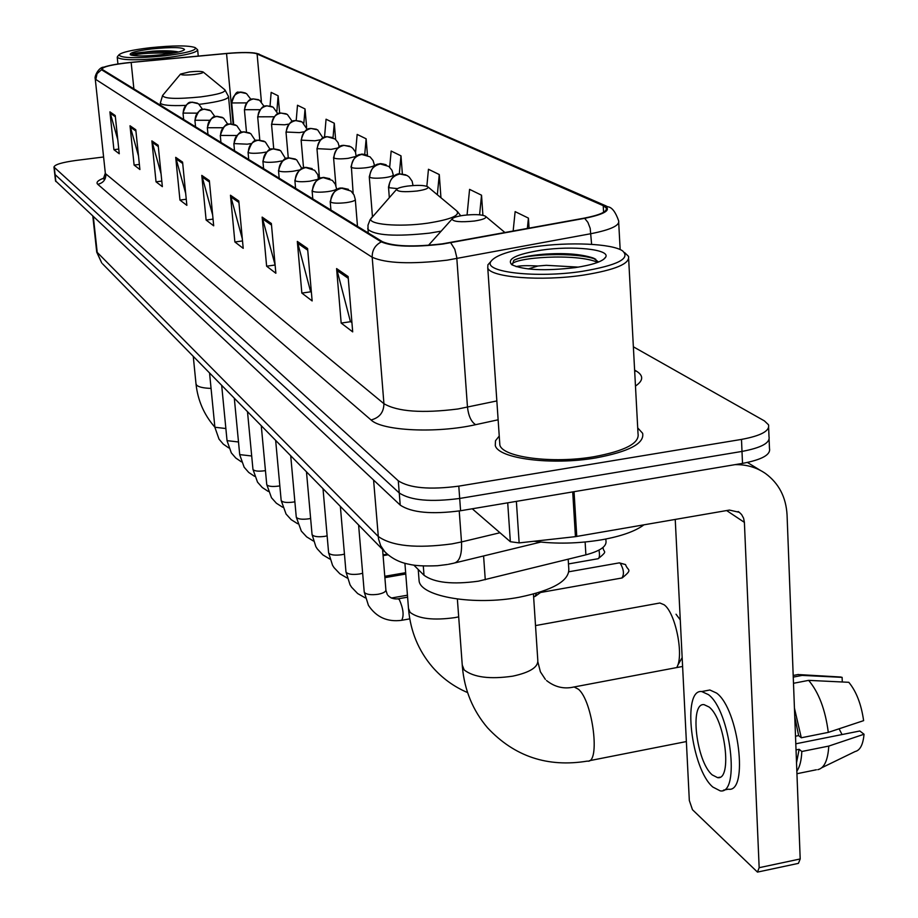 <?xml version="1.0" encoding="UTF-8"?>
<svg xmlns="http://www.w3.org/2000/svg" width="918" height="918" viewBox="0 0 918 918"><rect width="100%" height="100%" fill="white"/><g stroke="black" fill="none" stroke-linecap="round" stroke-linejoin="round"><path stroke-width="1.38" d="M605.857 539.027L605.949 540.679C607.016 546.244 600.338 550.972 585.891 554.839L478.37 581.186C452.528 584.732 434.421 582.758 424.024 575.288L413.834 565.109M55.516 180.857L400.214 505.095C411.562 512.692 431.678 514.573 460.584 510.741L742.513 463.395C761.929 459.7 770.913 454.72 769.468 448.432L769.112 439.527M103.596 156.989L76.022 160.443C62.011 162.383 54.655 164.586 53.967 167.065L398.286 480.803C409.646 488.158 429.808 489.937 458.793 486.138L741.492 439.412L741.996 451.426C761.435 447.754 770.431 442.832 768.997 436.635C770.431 442.832 761.435 447.754 741.996 451.426L459.689 498.451L741.996 451.426L742.513 463.395M398.286 480.803L399.25 492.966C410.598 500.436 430.749 502.272 459.689 498.451C430.749 502.272 410.598 500.436 399.25 492.966L55.08 174.569L399.25 492.966L400.214 505.095M55.528 180.995L54.736 173.892M595.874 457.91C628.945 451.679 644.539 443.486 642.646 433.307L637.712 427.914L642.646 433.307C644.539 443.486 628.945 451.679 595.874 457.91C551.684 465.633 497.9 458.575 495.272 445.425C497.9 458.575 551.684 465.633 595.874 457.91M442.419 243.832C413.57 247.172 393.592 246.472 382.473 241.721L101.772 69.137C103.08 66.624 112.88 64.398 131.159 62.447L226.551 53.542C242.054 52.234 252.232 52.326 257.086 53.829L603.229 205.678L606.282 207.996C607.372 211.679 599.97 215.064 584.077 218.163L442.419 243.832M442.797 244.05L584.686 218.335C605.387 214.078 611.927 209.809 604.308 205.529L254.848 53.026C248.342 52.223 238.898 52.36 226.505 53.451L131.148 62.355C118.629 63.594 109.506 65.201 103.768 67.175L101.508 69.745L381.337 241.882C392.72 246.747 413.203 247.47 442.797 244.05M117.779 139.708L109.908 111.858L113.912 149.68L119.26 153.765L115.232 115.542L109.908 111.858M118.766 149.072L113.912 149.68M138.515 156.003L130.023 125.766L134.108 165.091L139.903 169.52L135.795 129.759L130.023 125.766M139.375 164.425L134.108 165.091M161.063 173.823L151.872 140.879L156.037 181.833L162.36 186.652L158.171 145.228L151.872 140.879M161.797 181.087L156.037 181.833M185.677 193.388L175.705 157.345L179.951 200.078L186.859 205.345L182.579 162.107L175.705 157.345M186.251 199.252L179.951 200.078M351.927 322.62L350.389 321.461L336.596 268.584L341.175 323.079L352.696 331.88L348.117 276.548L336.596 268.584M350.699 321.69L341.175 323.079M311.374 292.154L310.594 291.568L297.317 241.423L301.85 293.083L312.143 300.932L307.587 248.526L297.317 241.423M310.892 291.798L301.85 293.083M275.102 264.912L262.146 217.107L266.622 266.197L275.859 273.254L271.361 223.487L262.146 217.107M275.113 265.015L266.622 266.197M242.341 238.921L230.464 195.213L234.87 241.973L243.213 248.342L238.783 200.962L230.464 195.213M242.524 240.941L234.87 241.973M212.643 214.984L201.788 175.384L206.114 220.045L213.687 225.817L209.338 180.605L201.788 175.384M213.045 219.115L206.114 220.045M499.243 436.039L495.502 440.743L495.272 445.425L495.502 440.743L499.243 436.039M741.492 439.412C760.953 435.786 769.961 430.909 768.527 424.804L764.407 420.892L633.363 346.797M335.621 139.444L334.278 123.23L326.062 119.214L324.524 137.138M306.623 127.292L305.04 108.944L297.489 105.249L296.216 120.442M279.657 113.143L278.131 95.793L271.154 92.374L270.053 105.937M440.95 197.749L439.274 174.546L428.454 169.268L426.847 186.297M482.902 215.282L481.537 195.201L469.58 189.36L467.067 214.961M529.066 228.203L528.424 218.117L515.136 211.622L513.139 231.107M350.974 166.892L350.986 167.087C354.658 151.814 361.566 155.027 360.923 154.373C361.256 153.834 363.425 154.132 367.452 155.257L366.133 138.802L357.159 134.418L355.576 152.319M402.359 173.869L400.982 155.831L391.16 151.034L389.68 167.202M400.982 155.831L399.319 173.858M439.274 174.546L437.347 194.742M481.537 195.201L479.586 214.812M528.424 218.117L527.345 228.513M366.133 138.802L364.733 154.419M334.278 123.23L333.027 137.689M305.04 108.944L303.847 123.242M278.131 95.793L276.88 111.089M472.242 508.779L510.351 541.712L507.711 502.823M735.008 464.657C746.391 464.393 756.558 467.354 765.509 473.516C778.866 483.373 786.049 497.177 787.059 514.929L800.198 858.961L798.419 863.368L758.016 871.985M675.235 519.439L689.326 800.519L692.482 809.722L757.465 872.1L759.163 867.694L744.395 522.376L743.591 518.188L741.618 514.573L739.311 512.313L729.42 510.075L575.437 536.651L519.152 542.905L510.351 541.712M712.276 774.941L717.601 777.649C732.587 780.529 725.174 719.012 709.052 706.998L704.06 704.645C689.349 702.442 696.337 761.837 712.276 774.941M821.84 767.712L855.128 751.532C860.12 750.373 863.092 744.613 864.033 734.239L859.833 730.992L795.803 743.798M723.418 790.18L728.295 789.193C748.893 793.232 738.738 709.109 716.614 693.09L709.855 689.992L707.009 690.543M708.466 694.651L701.754 691.552C681.81 688.73 691.22 768.986 712.85 787.059L720.182 790.846C740.619 794.931 730.441 710.727 708.466 694.651M793.485 683.29L808.655 680.364L848.817 682.303C856.345 691.461 861.279 704.244 863.62 720.641L828.3 732.38L801.299 737.774L798.637 735.593L794.759 716.671M801.299 737.774L794.437 708.134M828.3 732.38C825.362 709.752 818.81 692.413 808.655 680.364M842.276 681.982L842.127 677.358L802.16 675.396L793.255 677.117M802.16 675.396L798.316 674.478L795.309 675.063M842.127 677.358L839.086 676.922M839.075 728.812L842.058 734.549M796.526 762.755L799.153 749.295L801.816 751.498L828.782 746.082L864.033 734.239M796.032 749.914L799.153 749.295M798.637 735.593L795.516 736.213M796.847 771.189C799.773 766.989 801.425 760.425 801.816 751.498M817.8 769.674C824.249 768.205 827.91 760.333 828.782 746.082M534.643 246.77C509.628 250.522 495.009 255.468 490.797 261.619C483.43 272.267 536.674 278.326 582.184 271.349C617.596 265.336 631.022 258.486 622.473 250.798C611.767 243.545 569.068 241.732 534.643 246.77M490.74 261.676L487.906 264.797L487.768 267.907C490.109 277.408 541.299 281.528 583.538 275.09C615.175 269.949 630.173 263.695 628.509 256.329L624.653 252.645M499.644 441.971L499.851 444.989C502.375 457.325 552.762 463.911 594.141 456.694C625.135 450.864 639.766 443.176 638.021 433.629L628.669 259.186M534.069 541.253C555.665 544.144 578.225 543.651 601.749 539.784C621.211 536.273 635.256 531.304 643.897 524.855M516.157 266.668C519.301 265.635 526.565 265.417 537.948 266.002L546.29 265.313L578.409 267.127M537.948 266.002L528.16 268.951M575.024 267.643C592.913 264.877 603.149 261.343 605.754 257.04C610.195 249.294 572.384 245.462 541.207 250.166C516.123 254.24 506.346 259.106 511.865 264.763C523.868 270.179 544.913 271.143 575.024 267.643M598.57 262.032L593.005 257.935C580.405 253.919 563.618 252.702 542.664 254.309C528.814 255.606 519.198 257.625 513.793 260.345L512.244 265.004M511.923 264.487C513.208 257.51 576.596 252.92 597.687 262.376M513.793 260.345C523.742 254.252 575.666 251.716 595.793 259.289M463.567 215.351C456.969 216.315 453.136 217.543 452.069 219.012C453.056 221.731 460.515 222.408 474.411 221.031C483.488 219.586 487.137 217.968 485.335 216.143C481.33 214.422 474.078 214.169 463.567 215.351M418.906 578.168L419.136 581.22C421.431 596.803 474.399 605.742 519.175 597.251C553.703 590.113 570.216 580.337 568.724 567.909L568.185 559.223M676.715 667.57C684.231 655.796 675.464 612.513 664.058 604.732L659.87 603L658.435 603.264M407.615 186.079C401.269 186.974 397.586 188.087 396.565 189.418C397.425 191.747 404.264 192.275 417.059 191.013C425.608 189.705 429.142 188.259 427.65 186.675C424.105 185.184 417.426 184.988 407.615 186.079M676.038 614.211L680.272 619.914M189.452 71.925L180.525 74.071C181.041 75.184 185.643 75.322 194.341 74.484C200.767 73.635 203.681 72.797 203.107 71.948C201.099 71.202 196.544 71.191 189.452 71.925M536.456 593.269L534.953 596.516L533.622 596.757M541.769 591.605L535.423 596.195M149.68 47.782C132.043 49.939 121.807 52.269 118.984 54.793C120.602 58.247 136.002 58.58 165.16 55.791C186.939 52.98 196.945 50.26 195.19 47.61C188.66 45.303 173.491 45.361 149.68 47.782M117.561 56.503L117.24 57.375C121.658 60.416 137.815 60.554 165.71 57.788C186.354 55.172 196.991 52.51 197.645 49.79L195.511 47.874M162.865 54.598C175.464 53.049 182.693 51.385 184.541 49.618C183.187 47.174 172.297 46.944 151.849 48.906C136.415 50.869 129.22 52.808 130.287 54.736C134.82 56.4 145.675 56.354 162.865 54.598M178.608 51.993C172.802 50.731 164.093 50.467 152.468 51.178L133.684 53.451L131.044 55.08M131.951 55.321C140.121 53.347 153.65 52.659 172.515 53.233M133.684 53.451C146.088 51.408 160.57 51.029 177.14 52.337M483.591 555.964L485.266 579.728M423.301 565.993L424.024 575.288M585.122 542.01L585.891 554.839M96.7 251.853L378.193 536.433C391.825 546.164 416.428 548.654 452 543.881L461.502 541.941L459.229 510.959M373.58 480.068L378.503 538.866L380.706 545.728L384.688 551.603L102.575 263.845M460.584 510.741L458.793 486.138M55.86 181.546L54.3 167.592M448.374 564.318L453.687 563.216C459.459 561.988 462.064 554.897 461.502 541.941L499.966 532.75M92.833 216.281L96.734 252.14L101.76 263.018L97.285 253.093L93.338 216.763M498.141 419.79L475.639 424.678C436.761 433.56 382.014 430.875 371.056 419.962L97.744 184.3C103.229 183.038 105.949 179.607 105.914 173.995L383.931 403.702C397.666 411.7 422.349 413.456 457.967 408.98L496.845 400.936M97.744 184.3C95.793 182.418 97.928 180.318 104.159 177.977M105.295 172.894L95.242 78.81L105.318 173.158L103.367 178.953M604.308 205.529L608.095 206.825C612.077 207.445 615.576 212.069 618.606 220.733C620.006 225.426 610.803 229.741 590.997 233.688L447.192 260.161C410.977 264.384 385.985 263.409 372.192 257.258C372.054 250.247 375.095 245.117 381.337 241.882M450.715 242.777L454.8 249.283L456.739 257.224L467.48 407.225C468.524 416.061 471.244 421.878 475.639 424.678M257.797 53.749L606.236 206.011M591.617 244.337L590.194 228.364L587.91 222.386L584.686 218.335M101.508 69.745L97.056 73.658L95.816 79.464L372.192 257.258L383.931 403.702C383.781 412.366 379.49 417.782 371.056 419.962M634.613 370.08L636.346 371.101C643.736 375.634 643.449 380.626 635.463 386.053M634.671 371.251L636.346 371.101M257.086 53.829L261.401 101.668M226.551 53.542L233.126 124.079M131.159 62.447L133.902 89.092M603.229 205.678L603.596 212.253M202.075 176.922L209.476 182.062M230.762 196.819L238.932 202.488M262.445 218.805L271.51 225.082M297.627 243.201L307.737 250.212M336.917 270.454L348.266 278.326M175.981 158.825L182.716 163.496M152.147 142.29L158.298 146.559M130.287 127.12L135.933 131.044M110.16 113.166L115.358 116.77M726.643 510.557L744.395 522.376M574.048 491.681L576.768 536.456M759.163 867.694L800.198 858.961M575.437 536.651L572.717 491.91M516.375 501.366L519.152 542.905M533.438 594.107L537.787 660.088C538.464 667.053 530.122 672.412 512.749 676.164C489.925 679.446 473.734 677.369 464.175 669.933L462.247 665.034M572.522 687.261L574.129 686.962L578.466 689.257C592.89 701.237 600.636 764.005 587.382 761.102C547.679 767.632 514.401 756.535 487.55 727.802C472.85 710.509 464.462 690.187 462.385 666.847L457.371 599.052M458.69 616.85L454.949 617.607C433.537 620.591 418.574 618.847 410.071 612.352L408.499 608.416M372.26 216.946L371.159 218.197C366.5 224.382 398.676 227.366 427.581 223.189C451.277 219.425 460.882 215.248 456.418 210.635L427.96 186.928M367.785 228.249L367.877 229.293C374.877 235.49 395.417 236.775 429.463 233.138L441.179 231.152M211.06 388.406C203.44 388.142 198.621 387.052 196.601 385.147L195.993 383.758M162.796 95.22L162.589 95.483C163.84 98.777 176.52 99.259 200.652 96.918C218.415 94.508 226.402 92.075 224.623 89.608L203.211 72.029M160.317 102.805L160.34 103.068C161.855 105.226 170.243 106.006 185.482 105.409M199.195 104.319L201.914 103.998C219.218 101.703 228.089 99.224 228.536 96.597L224.933 89.861M330.652 202.212C333.429 203.348 338.616 203.486 346.189 202.637C352.26 201.731 355.3 200.675 355.3 199.458L354.027 194.949L351.032 191.07L341.737 188.224C334.45 189.946 330.755 194.605 330.652 202.212L330.216 201.765C334.944 184.128 342.873 188.867 342.162 187.983L348.415 189.315M622.186 577.938C633.443 568.678 627.637 571.18 625.537 564.57L620.224 563.204C623.815 569.378 624.378 574.312 621.899 577.996L541.069 592.397M364.194 591.64L364.457 592.523C366.718 594.612 371.285 595.197 378.147 594.267C383.368 593.212 385.939 591.743 385.881 589.838L382.588 549.457M397.919 598.869L399.33 599.592C403.346 608.726 404.138 615.622 401.705 620.304C387.419 622.22 376.334 617.24 368.439 605.364L364.228 592.007L358.605 525.004M330.205 201.535L330.916 210.073M619.088 562.906L620.224 563.204M312.499 191.265C315.161 192.344 320.187 192.47 327.577 191.632C333.521 190.76 336.516 189.751 336.539 188.58L335.288 184.197L332.385 180.421L323.297 177.633C316.194 179.297 312.59 183.841 312.499 191.265L312.097 190.852C314.771 181.833 317.766 177.484 321.105 177.817L323.652 177.403L329.814 178.7M598.984 550.123C599.89 555.206 599.546 558.087 597.951 558.752L568.483 563.927M345.948 571.57L346.189 572.362C348.347 574.358 352.776 574.898 359.477 574.002L362.656 573.257M312.086 190.646L312.797 198.942M294.873 180.295L295.252 180.869C297.799 181.89 302.676 181.993 309.894 181.19L317.594 179.4M295.252 180.869C295.332 173.628 298.843 169.187 305.786 167.569L314.656 170.312L317.812 174.684L318.431 178.895M328.575 552.452L328.805 553.175C330.859 555.08 335.173 555.585 341.714 554.724L344.457 554.116M278.498 170.45L278.854 170.977C281.298 171.941 286.037 172.045 293.083 171.253L299.222 170.048M278.854 170.977C278.923 163.909 282.342 159.583 289.124 158.011L296.594 159.766L301.77 168.442M312.028 534.23L312.235 534.896C314.208 536.709 318.385 537.191 324.788 536.353L327.129 535.848M262.904 161.063L263.236 161.557C265.577 162.475 270.19 162.566 277.075 161.797L282.228 160.868M263.236 161.557C263.294 154.649 266.633 150.426 273.266 148.9L280.575 150.621L285.578 158.711M296.239 516.845L296.422 517.465C298.316 519.186 302.389 519.645 308.643 518.831L310.617 518.429M248.044 152.124L248.353 152.572C250.603 153.455 255.089 153.524 261.825 152.79L266.186 152.055M248.353 152.572C248.388 145.824 251.658 141.705 258.142 140.213L265.291 141.9L270.144 149.462M281.149 500.241L281.321 500.803C283.134 502.456 287.104 502.88 293.232 502.089L294.873 501.767M233.849 143.587L247.263 144.183L250.947 143.598M234.136 144C234.17 137.402 237.36 133.374 243.706 131.917L250.706 133.58L255.399 140.661M266.736 484.36L266.886 484.876C268.63 486.46 272.497 486.861 278.487 486.092L279.829 485.84M220.297 135.428L236.454 135.497M220.561 135.818C220.584 129.358 223.705 125.422 229.925 123.999L236.775 125.628L241.308 132.272M252.932 469.167L253.081 469.637C254.745 471.152 258.52 471.531 264.384 470.785L265.451 470.601M207.996 134.59L207.33 127.728L222.638 127.728M207.583 127.981C207.594 121.658 210.647 117.802 216.728 116.425L223.453 118.032L227.825 124.274M239.713 454.605L251.681 455.994M195.568 126.959L194.914 120.247L209.453 120.292M195.144 120.487C195.155 114.291 198.139 110.527 204.106 109.173L210.692 110.757L214.915 116.632M227.033 440.64L238.496 441.983M183.669 119.65L183.015 113.075L196.854 113.143M183.233 113.304C183.233 107.234 186.159 103.539 192 102.231L198.472 103.78L202.545 109.322M214.869 427.237L225.862 428.534M388.498 187.008L389.014 187.72L397.483 188.626M389.014 187.72C389.152 180.261 392.778 175.682 399.881 174.007L407.167 175.533L409.199 177.059L412.113 181.179L413.031 185.551M369.747 177.358C372.501 178.367 377.493 178.471 384.722 177.667C390.414 176.841 393.26 175.877 393.248 174.787L391.929 170.243L388.807 166.422L380.327 163.978C373.396 165.607 369.874 170.071 369.747 177.358L369.277 176.922C372.754 161.625 380.144 164.414 379.49 163.897C379.857 163.347 382.083 163.656 386.168 164.804M369.265 176.692L372.456 216.717M351.422 167.489C354.061 168.464 358.915 168.545 365.961 167.764C371.56 166.961 374.36 166.043 374.372 164.988L373.087 160.57L370.034 156.84L361.749 154.453C354.979 156.037 351.537 160.386 351.422 167.489L353.143 193.446M333.567 157.552L333.98 158.103C336.516 159.021 341.221 159.101 348.117 158.344L355.84 156.45M333.98 158.103C334.072 151.16 337.434 146.914 344.055 145.377L350.883 146.823L352.764 148.246L355.473 152.055L356.138 156.244M316.962 148.647L331.111 149.359L337.354 148.108M317.353 149.164C317.433 142.37 320.715 138.228 327.198 136.725L335.116 139.02L338.008 142.542L339.258 146.719M301.127 140.144L314.885 140.798L320.221 139.811M301.483 140.626C301.563 133.982 304.765 129.931 311.11 128.474L317.651 129.874L322.872 137.849M286.003 132.02L299.383 132.617L303.996 131.813M286.336 132.467C286.393 125.973 289.526 122.014 295.734 120.591L302.148 121.968L307.197 129.427M271.533 124.251L284.557 124.791L288.55 124.137M271.843 124.676C271.9 118.319 274.964 114.44 281.046 113.063L287.323 114.406L292.211 121.383M257.683 116.827L273.828 116.77M257.981 117.206C258.015 110.986 261.022 107.199 266.977 105.845L273.139 107.165L277.867 113.729M244.417 109.701L259.76 109.69M244.693 110.057C244.727 103.963 247.665 100.246 253.506 98.937L259.542 100.234L264.12 106.396M233.677 124.217L231.692 102.954L246.299 102.896M231.944 103.206C231.979 97.228 234.859 93.59 240.585 92.305L246.506 93.59L250.924 99.396M447.422 564.49L437.576 565.717C424.713 566.268 415.257 565.798 409.21 564.283C399.525 562.516 391.343 558.293 384.688 551.603M540.782 542.079L455.339 562.814M256.042 53.233L259.22 54.128M103.768 67.175C99.006 66.911 94.118 76.297 95.242 78.81M53.967 167.065L54.747 174.041M768.641 427.662L768.997 436.635M618.709 222.753L620.166 249.581M606.282 207.996L606.373 209.556M747.424 462.465L760.391 470.395M738.141 511.544L739.311 512.313M719.953 777.179L717.601 777.649M709.855 689.992L701.754 691.552M798.316 674.478L793.186 675.464M840.911 677.036L799.808 674.638M816.354 769.766L796.939 773.713M490.797 261.619L487.906 264.797M499.851 444.989L487.768 267.907M603.505 259.461L605.754 257.04M593.005 257.935L594.795 258.738M545.349 679.366L540.404 671.827L537.925 662.107M546.52 680.525C554.897 687.169 564.1 689.315 574.129 686.962L682.613 666.457M452.069 219.012L428.465 245.324M419.136 581.22L418.229 569.493M485.737 216.476L505.015 232.587M589.184 760.747L686.377 741.56M404.907 563.227L408.602 609.793C410.633 631.664 418.562 650.736 432.389 666.984C442.189 678.207 453.928 686.744 467.595 692.585M535.515 625.583L659.87 603M396.565 189.418L370.138 219.62L367.98 225.208L368.164 232.942M460.744 215.799L457.359 211.415M682.166 657.621L677.679 665.378M193.262 356.356L196.027 384.114C197.795 400.179 203.842 414.259 214.158 426.354L214.869 427.168M180.525 74.071L162.589 95.483L160.34 103.068L160.581 105.478M231.084 123.838L228.559 96.906M385.904 590.217L387.247 594.382M387.844 595.266C390.494 598.146 393.948 599.328 398.217 598.823L407.603 597.17M625.537 564.57L619.363 562.86L568.976 571.753M357.492 226.39L355.323 199.699M402.015 620.247L409.772 618.858M598.203 558.706C608.841 549.985 603.195 553.106 603.057 547.415M365.295 597.893L357.676 593.567L351.628 587.279L350.045 584.823L345.971 571.891L340.36 506.403M384.883 577.651L405.767 574.025M336.619 189.567L336.562 188.81M391.275 598.043L407.443 595.197M347.13 578.007L339.844 573.761L334.049 567.645L332.534 565.27L328.61 552.751L323.01 488.697M295.573 188.362L294.885 180.479C299.257 163.852 306.807 168.155 306.13 167.363L312.154 168.625M383.093 555.642L388.073 554.793M384.768 576.297L405.664 572.683M329.849 559.073L322.849 554.885L317.307 548.93L315.849 546.635L312.051 534.494L306.474 471.829M279.198 178.31L278.51 170.61C283.605 153.478 289.032 159.319 288.883 157.862L295.344 159.032M383.024 554.874L387.304 554.139M313.371 541L306.658 536.869L301.322 531.086L296.262 517.086L290.708 455.753M263.604 168.728L262.915 161.224C268.435 143.919 273.128 150.426 273.22 148.739L279.347 149.909M297.661 523.742L291.19 519.68L286.072 514.046L281.172 500.459L275.652 440.388M248.732 159.594L248.055 152.262C253.471 135.267 258.142 141.705 258.176 140.064L264.086 141.2M282.641 507.241L276.41 503.248L271.476 497.74L266.748 484.555L261.263 425.711M234.526 150.885L233.861 143.713C239.368 126.913 243.603 133.489 243.74 131.779L249.524 132.892M268.286 491.451L262.273 487.515L257.522 482.145L252.955 469.339L247.493 411.666M220.963 142.554L220.297 135.543C225.736 119.053 229.81 125.571 229.936 123.873L235.616 124.963M254.55 476.327L248.732 472.449L244.142 467.205L239.724 454.766L234.308 398.217M207.33 127.728C212.62 111.606 216.614 117.963 216.74 116.311L222.305 117.366M241.377 461.834L235.765 458.013L231.325 452.884L227.056 440.789L221.674 385.331M194.914 120.247C200.147 104.411 204.025 110.688 204.129 109.058L209.568 110.103M228.754 447.927L223.315 444.151L219.023 439.137L214.892 427.375L209.545 372.96M183.015 113.075C187.949 97.733 191.954 103.654 191.965 102.127L197.359 103.137M389.324 197.622L388.521 187.261C391.206 172.538 400.65 173.732 399.502 173.846L405.848 174.845M393.363 176.29L393.26 175.017M374.441 165.894L374.383 165.194M335.908 185.654L333.578 157.724C337.135 142.818 343.871 145.951 343.24 145.319L349.632 146.169M319.487 178.379L316.974 148.808C320.83 133.718 327.118 137.47 326.567 136.656L332.649 137.505M303.525 167.799L301.138 140.293C305.005 125.399 311.03 129.266 310.536 128.405L316.435 129.243M288.275 157.942L286.014 132.158C289.801 117.538 295.665 121.394 295.171 120.533L300.955 121.348M273.713 148.705L271.544 124.378C275.423 109.896 280.942 113.924 280.46 113.006L286.152 113.798M259.783 140.041L257.694 116.93C261.332 102.896 266.966 106.614 266.45 105.788L271.992 106.568M246.46 131.894L244.417 109.804C247.963 96.057 253.483 99.695 252.978 98.88L258.417 99.649M231.692 102.954C234.457 94.256 236.89 90.767 239.001 92.477C239.552 91.811 241.686 91.984 245.393 93.005M118.984 54.793L117.389 56.721M117.929 63.985L117.24 57.375M198.254 56.09L197.668 50.065"/></g></svg>

